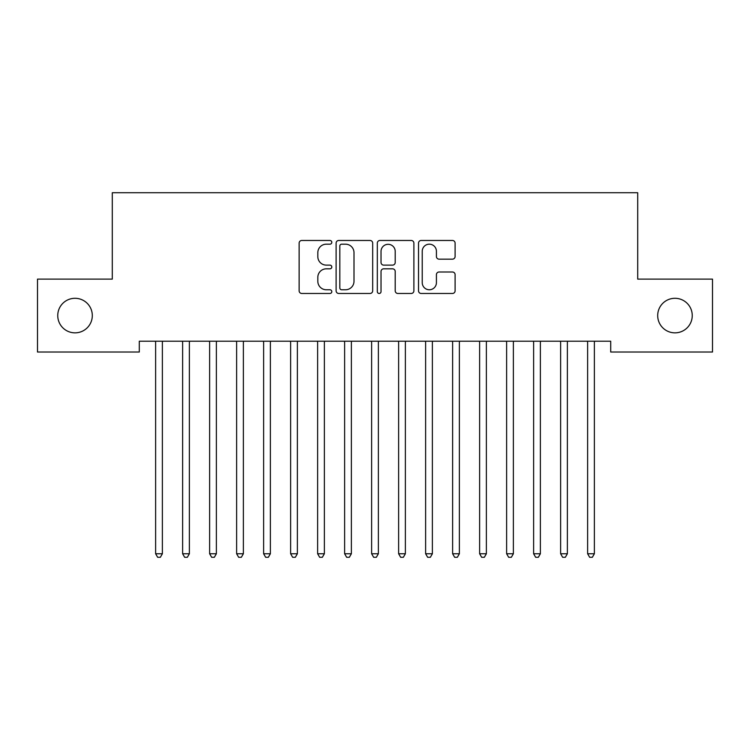 <?xml version="1.0" encoding="UTF-8"?>
<svg xmlns="http://www.w3.org/2000/svg" width="750" height="750" viewBox="0 0 750 750"><rect width="100%" height="100%" fill="white"/><g stroke="black" fill="none" stroke-linecap="round" stroke-linejoin="round"><path stroke-width="1.12" d="M331.8 242.325A1.856 1.856 0 0 0 329.944 240.469L301.791 240.469A2.653 2.653 0 0 0 299.137 243.122L299.137 290.822A2.653 2.653 0 0 0 301.791 293.475L329.944 293.475A1.856 1.856 0 0 0 331.8 291.619A1.856 1.856 0 0 0 329.944 289.762L326.306 289.762A8.484 8.484 0 0 1 317.822 281.288L317.822 277.312A8.484 8.484 0 0 1 326.306 268.828L329.944 268.828A1.856 1.856 0 0 0 331.8 266.972A1.856 1.856 0 0 0 329.944 265.116L326.306 265.116A8.484 8.484 0 0 1 317.822 256.641L317.822 252.666A8.484 8.484 0 0 1 326.306 244.181L329.944 244.181A1.856 1.856 0 0 0 331.8 242.325M657.694 315.572A17.278 17.278 0 0 0 674.972 332.85A17.278 17.278 0 0 0 692.25 315.572A17.278 17.278 0 0 0 674.972 298.294A17.278 17.278 0 0 0 657.694 315.572M57.75 315.572A17.278 17.278 0 0 0 75.028 332.85A17.278 17.278 0 0 0 92.306 315.572A17.278 17.278 0 0 0 75.028 298.294A17.278 17.278 0 0 0 57.75 315.572M452.456 259.153A2.653 2.653 0 0 0 455.1 256.5L455.1 243.122A2.653 2.653 0 0 0 452.456 240.469L421.181 240.469A2.653 2.653 0 0 0 418.528 243.122L418.528 290.822A2.653 2.653 0 0 0 421.181 293.475L452.456 293.475A2.653 2.653 0 0 0 455.1 290.822L455.1 274.659A2.653 2.653 0 0 0 452.456 272.006L439.069 272.006A2.653 2.653 0 0 0 436.416 274.659L436.416 282.675A7.087 7.087 0 0 1 429.328 289.762A7.087 7.087 0 0 1 422.241 282.675L422.241 251.269A7.087 7.087 0 0 1 429.328 244.181A7.087 7.087 0 0 1 436.416 251.269L436.416 256.5A2.653 2.653 0 0 0 439.069 259.153L452.456 259.153M610.706 341.222L139.294 341.222L139.294 352.022L37.5 352.022L37.5 279.122L112.294 279.122L112.294 192.722L637.706 192.722L637.706 279.122L712.5 279.122L712.5 352.022L610.706 352.022L610.706 341.222M372.684 243.122A2.653 2.653 0 0 0 370.031 240.469L338.756 240.469A2.653 2.653 0 0 0 336.112 243.122L336.112 290.822A2.653 2.653 0 0 0 338.756 293.475L370.031 293.475A2.653 2.653 0 0 0 372.684 290.822L372.684 243.122M379.969 240.469L411.244 240.469A2.653 2.653 0 0 1 413.888 243.122L413.888 290.822A2.653 2.653 0 0 1 411.244 293.475L397.856 293.475A2.653 2.653 0 0 1 395.212 290.822L395.212 271.481A2.653 2.653 0 0 0 392.559 268.828L383.681 268.828A2.653 2.653 0 0 0 381.028 271.481L381.028 291.619A1.856 1.856 0 0 1 379.172 293.475A1.856 1.856 0 0 1 377.316 291.619L377.316 243.122A2.653 2.653 0 0 1 379.969 240.469M341.672 244.181A1.856 1.856 0 0 0 339.816 246.037L339.816 287.906A1.856 1.856 0 0 0 341.672 289.762L345.516 289.762A8.484 8.484 0 0 0 354 281.288L354 252.666A8.484 8.484 0 0 0 345.516 244.181L341.672 244.181M395.212 251.4A7.087 7.087 0 0 0 388.116 244.313A7.087 7.087 0 0 0 381.028 251.4L381.028 262.472A2.653 2.653 0 0 0 383.681 265.116L392.559 265.116A2.653 2.653 0 0 0 395.212 262.472L395.212 251.4M155.269 341.222L155.428 341.616A2.7 2.7 0 0 1 155.625 342.628L155.625 553.762L162.375 553.762L162.375 342.628A2.7 2.7 0 0 1 162.572 341.616L162.731 341.222M162.375 553.762L160.35 557.278L157.65 557.278L155.625 553.762M182.269 341.222L182.428 341.616A2.7 2.7 0 0 1 182.625 342.628L182.625 553.762L189.375 553.762L189.375 342.628A2.7 2.7 0 0 1 189.572 341.616L189.731 341.222M189.375 553.762L187.35 557.278L184.65 557.278L182.625 553.762M209.269 341.222L209.428 341.616A2.7 2.7 0 0 1 209.625 342.628L209.625 553.762L216.375 553.762L216.375 342.628A2.7 2.7 0 0 1 216.572 341.616L216.731 341.222M216.375 553.762L214.35 557.278L211.65 557.278L209.625 553.762M236.269 341.222L236.428 341.616A2.7 2.7 0 0 1 236.625 342.628L236.625 553.762L243.375 553.762L243.375 342.628A2.7 2.7 0 0 1 243.572 341.616L243.731 341.222M243.375 553.762L241.35 557.278L238.65 557.278L236.625 553.762M263.269 341.222L263.428 341.616A2.7 2.7 0 0 1 263.625 342.628L263.625 553.762L270.375 553.762L270.375 342.628A2.7 2.7 0 0 1 270.572 341.616L270.731 341.222M270.375 553.762L268.35 557.278L265.65 557.278L263.625 553.762M290.269 341.222L290.428 341.616A2.7 2.7 0 0 1 290.625 342.628L290.625 553.762L297.375 553.762L297.375 342.628A2.7 2.7 0 0 1 297.572 341.616L297.731 341.222M297.375 553.762L295.35 557.278L292.65 557.278L290.625 553.762M317.269 341.222L317.428 341.616A2.7 2.7 0 0 1 317.625 342.628L317.625 553.762L324.375 553.762L324.375 342.628A2.7 2.7 0 0 1 324.572 341.616L324.731 341.222M324.375 553.762L322.35 557.278L319.65 557.278L317.625 553.762M344.269 341.222L344.428 341.616A2.7 2.7 0 0 1 344.625 342.628L344.625 553.762L351.375 553.762L351.375 342.628A2.7 2.7 0 0 1 351.572 341.616L351.731 341.222M351.375 553.762L349.35 557.278L346.65 557.278L344.625 553.762M371.269 341.222L371.428 341.616A2.7 2.7 0 0 1 371.625 342.628L371.625 553.762L378.375 553.762L378.375 342.628A2.7 2.7 0 0 1 378.572 341.616L378.731 341.222M378.375 553.762L376.35 557.278L373.65 557.278L371.625 553.762M398.269 341.222L398.428 341.616A2.7 2.7 0 0 1 398.625 342.628L398.625 553.762L405.375 553.762L405.375 342.628A2.7 2.7 0 0 1 405.572 341.616L405.731 341.222M405.375 553.762L403.35 557.278L400.65 557.278L398.625 553.762M425.269 341.222L425.428 341.616A2.7 2.7 0 0 1 425.625 342.628L425.625 553.762L432.375 553.762L432.375 342.628A2.7 2.7 0 0 1 432.572 341.616L432.731 341.222M432.375 553.762L430.35 557.278L427.65 557.278L425.625 553.762M452.269 341.222L452.428 341.616A2.7 2.7 0 0 1 452.625 342.628L452.625 553.762L459.375 553.762L459.375 342.628A2.7 2.7 0 0 1 459.572 341.616L459.731 341.222M459.375 553.762L457.35 557.278L454.65 557.278L452.625 553.762M479.269 341.222L479.428 341.616A2.7 2.7 0 0 1 479.625 342.628L479.625 553.762L486.375 553.762L486.375 342.628A2.7 2.7 0 0 1 486.572 341.616L486.731 341.222M486.375 553.762L484.35 557.278L481.65 557.278L479.625 553.762M506.269 341.222L506.428 341.616A2.7 2.7 0 0 1 506.625 342.628L506.625 553.762L513.375 553.762L513.375 342.628A2.7 2.7 0 0 1 513.572 341.616L513.731 341.222M513.375 553.762L511.35 557.278L508.65 557.278L506.625 553.762M533.269 341.222L533.428 341.616A2.7 2.7 0 0 1 533.625 342.628L533.625 553.762L540.375 553.762L540.375 342.628A2.7 2.7 0 0 1 540.572 341.616L540.731 341.222M540.375 553.762L538.35 557.278L535.65 557.278L533.625 553.762M560.269 341.222L560.428 341.616A2.7 2.7 0 0 1 560.625 342.628L560.625 553.762L567.375 553.762L567.375 342.628A2.7 2.7 0 0 1 567.572 341.616L567.731 341.222M567.375 553.762L565.35 557.278L562.65 557.278L560.625 553.762M587.269 341.222L587.428 341.616A2.7 2.7 0 0 1 587.625 342.628L587.625 553.762L594.375 553.762L594.375 342.628A2.7 2.7 0 0 1 594.572 341.616L594.731 341.222M594.375 553.762L592.35 557.278L589.65 557.278L587.625 553.762"/></g></svg>
